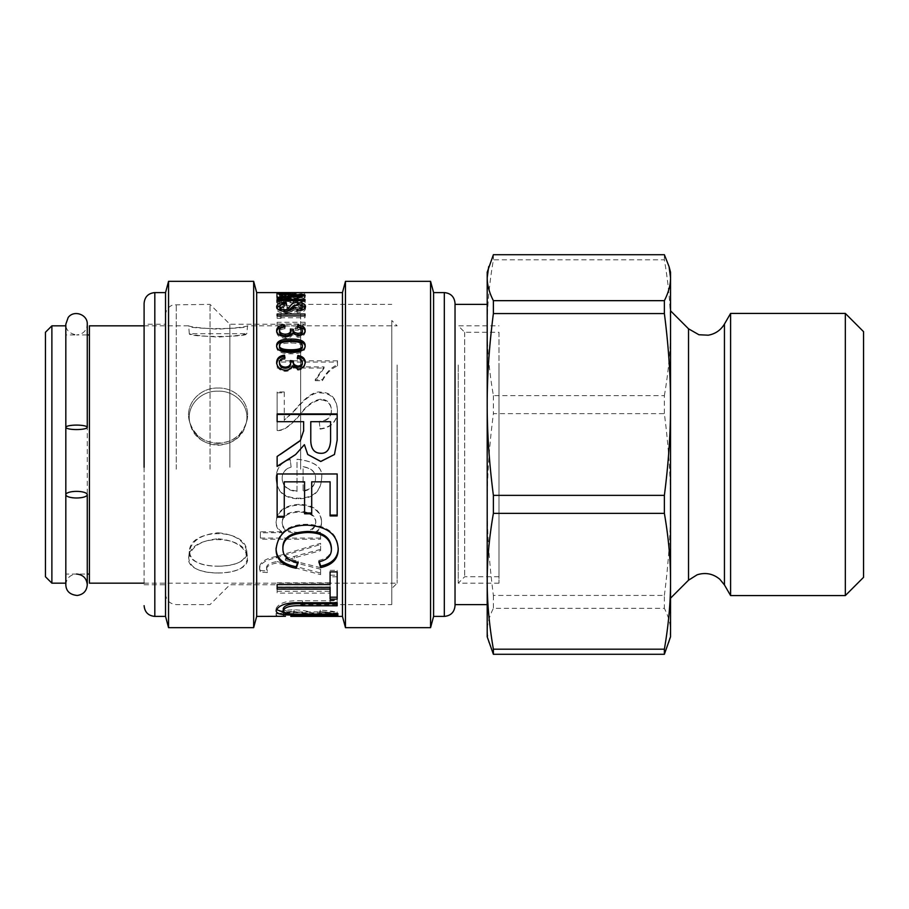 <?xml version="1.0" encoding="UTF-8"?>
<svg xmlns="http://www.w3.org/2000/svg" width="909" height="909" viewBox="0 0 909 909"><rect width="100%" height="100%" fill="white"/><g stroke="black" fill="none" stroke-linecap="round" stroke-linejoin="round"><path stroke-width="0.68" stroke-dasharray="4.54 3.41" d="M218.08 445.285C231.897 444.376 241.124 437.479 245.737 424.605C251.384 407.63 236.34 390.484 218.08 391.154C199.81 390.484 184.766 407.63 190.413 424.605C195.026 437.479 204.252 444.376 218.08 445.285M218.08 443.49C232.227 442.569 241.68 435.525 246.407 422.344C252.179 404.994 236.783 387.37 218.08 388.052C199.378 387.37 183.97 404.994 189.754 422.344C194.481 435.525 203.923 442.569 218.08 443.49M397.142 365.009L397.142 583.169L397.142 365.009M144.099 325.831L188.64 325.831L189.322 333.694L246.828 333.694C248.452 337.375 187.697 337.375 189.322 333.694C191.083 334.819 200.673 335.955 218.08 337.091C235.488 335.955 245.066 334.819 246.828 333.694L247.521 325.831C249.191 329.467 186.97 329.467 188.64 325.831C190.435 326.945 200.253 328.058 218.08 329.183C235.897 328.058 245.714 326.945 247.521 325.831L397.142 325.831L391.779 320.468L391.779 588.532L391.779 320.468M89.412 583.169L89.412 325.831M218.08 573.022C236.806 572.875 246.6 567.693 247.453 557.478C246.839 533.697 189.311 533.697 188.697 557.478C189.549 567.693 199.344 572.875 218.08 573.022M218.08 538.753C234.999 540.366 244.794 546.604 247.453 557.478C251.634 578.101 184.527 578.101 188.697 557.478C191.356 546.604 201.15 540.366 218.08 538.753M218.08 388.052C236.783 387.37 252.179 404.994 246.407 422.344C240.056 449.864 196.094 449.864 189.754 422.344C183.97 404.994 199.378 387.37 218.08 388.052M89.412 334.944L89.412 574.056L89.412 334.944M87.264 324.229L87.264 323.536L87.264 324.229C86.628 330.74 83.06 334.307 76.549 334.944L87.264 334.944L87.264 574.056L65.823 574.056L65.823 334.944L76.549 334.944C69.323 333.558 65.755 329.978 65.823 324.229L65.823 325.831M65.823 334.944L65.823 574.056M51.881 583.169L51.881 325.831M45.45 576.738L45.45 332.262M218.08 391.154C236.34 390.484 251.384 407.63 245.737 424.605C239.544 451.512 196.605 451.512 190.413 424.605C184.766 407.63 199.81 390.484 218.08 391.154M218.08 532.765C234.613 534.367 244.169 540.503 246.771 551.149C250.85 571.17 185.311 571.182 189.39 551.149C191.981 540.503 201.548 534.367 218.08 532.765M218.08 566.216C236.374 566.114 245.93 561.092 246.771 551.149C246.169 527.811 189.981 527.811 189.39 551.149C190.22 561.092 199.787 566.114 218.08 566.216M391.779 350.101L391.779 604.61L391.779 350.101M300.64 469.169L300.64 304.39L300.64 469.169M300.64 467.237L300.64 324.229L300.64 467.237M229.875 467.237L229.875 324.229L229.875 467.237M210.036 469.169L210.036 304.39L210.036 469.169M165.54 468.124L165.54 315.116L165.54 468.124M165.54 467.237L165.54 324.229L165.54 467.237M144.099 324.229L144.099 584.771L144.099 324.229L165.54 324.229M165.54 616.404L165.54 292.596M168.551 627.664L168.551 281.335M253.656 627.664L253.656 281.335M256.679 616.404L256.679 292.596M342.454 616.404L342.454 292.596M290.891 296.72C300.459 296.641 305.208 296.039 305.163 294.936C305.163 294.016 300.402 293.584 290.891 293.652C281.335 293.596 276.586 294.027 276.643 294.936C276.643 296.061 281.392 296.664 290.891 296.72L290.891 298.811C300.459 298.731 305.208 298.141 305.163 297.05C305.163 296.141 300.402 295.709 290.891 295.777C281.335 295.732 276.586 296.152 276.643 297.05L276.643 294.936M292.289 298.891L285.358 297.527C279.904 297.607 277.006 298.47 276.643 300.095C276.904 301.708 279.517 302.674 284.494 303.004L284.983 301.822C281.29 301.583 279.461 301.004 279.472 300.095C279.779 299.072 281.71 298.527 285.278 298.47C288.63 298.493 290.425 299.016 290.687 300.015L290.335 300.754L293.334 300.629C292.868 299.618 294.414 299.016 297.97 298.8L302.333 300.118C302.265 300.993 300.584 301.527 297.288 301.697L297.902 302.879C302.742 302.436 305.163 301.527 305.163 300.14C304.776 298.686 302.356 297.936 297.902 297.879L292.289 298.891L292.289 300.959L285.358 299.606C279.904 299.686 277.006 300.527 276.643 302.14L276.643 300.095M321.581 478.861C323.377 467.828 315.184 461.295 296.993 459.25L296.993 491.53C287.267 490.508 282.324 486.167 282.176 478.486C282.165 472.919 285.142 469.124 291.13 467.09L290.187 459.522C280.949 462.204 276.256 468.521 276.086 478.486C276.62 491.701 284.097 498.473 298.538 498.802C313.06 498.552 320.741 491.905 321.581 478.861L321.581 478.543C323.377 467.646 315.184 461.204 296.993 459.193L296.993 491.53M334.421 616.404L338.216 615.779C337.955 614.018 331.955 612.848 320.218 612.257L319.559 613.802C327.24 614.064 331.081 614.711 331.081 615.757L329.058 616.325M315.343 616.313L312.526 615.711C311.128 613.802 304.981 612.496 294.084 611.814C282.926 612.359 276.927 613.609 276.086 615.575L279.824 616.404M285.449 616.302L283.278 615.609C283.528 614.427 286.937 613.711 293.482 613.45L309.492 616.404M337.171 576.795L330.092 576.795L330.092 588.862L277.131 588.862L277.131 593.134L330.092 593.134L330.092 602.258L337.171 602.258L337.171 575.17L330.092 575.17L330.092 588.862M320.593 550.649L320.593 544.491L276.086 557.91C265.655 559.91 260.133 563.512 259.508 568.704L260.338 572.034L267.303 572.568L266.644 569.636C266.167 566.466 269.643 564.25 277.075 562.966L320.593 574.647L320.593 569.204L285.358 560.296L320.593 550.649L320.593 543.298L276.416 556.49L276.416 557.865M315.003 533.401L315.003 533.253C319.389 530.845 321.581 527.163 321.581 522.198C320.786 511.256 313.321 505.518 299.197 504.995C284.426 506.029 276.722 511.903 276.086 522.652C276.086 526.856 277.949 530.174 281.688 532.64L260.394 532.822L260.394 539.185L320.593 539.185L320.593 533.401L315.003 533.401L315.003 532.219C319.389 529.833 321.581 526.197 321.581 521.3L321.581 522.198M284.267 391.984L277.131 391.984L277.131 430.207C283.074 431.025 290.846 425.537 300.459 413.754C306.912 405.05 313.741 400.187 320.922 399.142C327.456 399.608 330.956 403.21 331.41 409.948C331.41 416.913 327.354 420.719 319.229 421.344L320.104 428.798C331.535 427.241 337.341 420.901 337.5 409.789C336.535 398.256 330.956 392.37 320.763 392.143C314.355 390.756 305.174 397.29 293.209 411.743L284.267 420.106L284.267 391.984L284.267 392.813L277.131 392.813L277.131 430.207M337.5 360.805L277.131 360.805L277.131 366.906L324.115 366.906L315.218 379.712L322.354 379.712C326.411 372.224 331.467 367.236 337.5 364.748L337.5 360.805L337.5 362.055L277.131 362.055L277.131 366.906M305.163 322.286L277.131 322.286L277.131 324.286L298.947 324.286L294.811 328.49L298.129 328.49L305.163 323.581L305.163 322.286L305.163 324.036L277.131 324.036L277.131 326.013L277.131 324.286M281.029 314.491L277.131 314.491L277.131 316.491L281.029 316.491L281.029 314.491L281.029 316.343L277.131 316.343L277.131 318.32L277.131 316.491M286.937 304.276L283.778 304.276L283.778 305.708L277.131 305.708L277.131 307.106L283.778 307.106L283.778 312.503L286.937 312.503L305.004 306.844L305.004 305.708L286.937 305.708L286.937 304.276L286.937 306.265L283.778 306.265L283.778 307.685L283.778 305.708M301.333 292.846L301.333 294.993L278.824 294.743L284.437 295.436L279.472 294.857L286.278 294.743L304.651 295.164L301.333 294.755L301.333 292.607L293.834 292.596M278.824 292.596L284.437 293.3L281.313 292.607M291.21 292.607L292.596 292.709L290.301 293.243L304.651 292.607L304.651 295.164L304.651 293.028M345.465 627.664L345.465 281.335M430.571 627.664L430.571 281.335M433.593 616.404L433.593 292.596M455.034 303.322L455.034 605.678M455.034 469.169L455.034 304.39L455.034 469.169M305.117 346.318L305.163 347.022C305.163 351.522 300.402 353.794 290.891 353.828C281.335 353.703 276.586 351.442 276.643 347.022L276.643 345.579M305.163 347.022L305.163 345.579M276.643 347.022L276.688 346.306M302.333 346.988C302.527 344.329 298.709 343 290.891 343.011C283.017 343 279.211 344.341 279.472 347.022M305.083 331.171L305.163 331.978C304.776 335.216 302.356 336.989 297.902 337.273L292.209 334.751C291.175 337.046 288.88 338.205 285.358 338.239C279.904 337.807 277.006 335.751 276.643 332.069L276.643 330.433M292.209 334.751L292.209 333.137M276.643 332.069L276.711 331.251M284.494 326.626L284.983 328.683L284.983 327.001M284.983 328.683C281.29 329.092 279.461 330.217 279.472 332.069M290.687 332.239L290.335 329.047M302.333 332.024C302.265 330.24 300.584 329.194 297.288 328.899L297.288 327.217M297.288 328.899L297.902 326.831M305.163 331.978L305.163 330.331M292.289 334.751L292.289 333.137M305.004 314.037L305.004 317.752L277.131 317.752L277.131 314.037M277.131 317.752L277.131 315.923M305.004 317.752L305.004 315.923M305.322 307.424L305.492 308.367C305.367 311.048 302.583 312.537 297.129 312.832L296.823 311.253L300.527 310.583M296.823 311.253L296.823 309.321M302.174 308.424L298.027 305.969L293.562 308.515C292.914 311.321 290.062 312.889 285.006 313.241C279.824 313.003 277.04 311.503 276.643 308.765L276.643 306.81M276.643 308.765L276.791 307.719M280.949 304.901L286.096 304.356L286.096 303.583M286.096 304.356L286.403 305.572L286.403 303.572M286.403 305.572C282.017 305.788 279.881 306.833 279.983 308.696M281.563 310.98L287.312 311.196M294.698 304.969L301.697 305.129M305.492 308.367L305.492 306.401M297.129 312.832L297.129 310.935M277.131 301.549L305.004 301.549L305.004 302.652L277.131 302.652L277.131 297.448M277.131 302.652L277.131 299.527L285.619 298.777L285.619 297.618M305.004 301.549L305.004 299.493M305.004 302.652L305.004 300.618M305.163 297.05L305.163 294.936M276.643 297.05C276.643 298.163 281.392 298.754 290.891 298.811M290.891 298.072C283.017 298.05 279.211 297.709 279.472 297.05C279.233 296.47 283.04 296.186 290.891 296.209C298.8 296.186 302.617 296.47 302.333 297.061C302.527 297.709 298.709 298.05 290.891 298.072L290.891 295.982C283.017 295.948 279.211 295.607 279.472 294.936C279.233 294.346 283.04 294.062 290.891 294.084C298.8 294.062 302.617 294.346 302.333 294.948C302.527 295.607 298.709 295.948 290.891 295.982M302.333 297.061L302.333 294.948M279.472 297.05L279.472 294.936M292.209 300.959L292.209 298.891M276.643 302.14C276.904 303.731 279.517 304.685 284.494 305.004L284.494 303.004M284.494 305.004L284.983 301.822M284.983 303.845C281.29 303.606 279.461 303.038 279.472 302.14L279.472 300.095M279.472 302.14C279.779 301.129 281.71 300.595 285.278 300.527C288.63 300.561 290.425 301.072 290.687 302.061L290.687 300.015M290.687 302.061L290.335 300.754M290.335 302.799L293.334 302.663L293.334 300.629M293.334 302.663C292.868 301.674 294.414 301.072 297.97 300.868L302.333 302.163L302.333 300.118M302.333 302.163C302.265 303.027 300.584 303.549 297.288 303.72L297.288 301.697M297.288 303.72L297.902 304.879L297.902 302.879M297.902 304.879C302.742 304.447 305.163 303.549 305.163 302.186L305.163 300.14M305.163 302.186C304.776 300.754 302.356 300.004 297.902 299.959L292.289 300.959M296.993 491.03C287.267 490.031 282.324 485.747 282.176 478.168L282.176 478.486M282.176 478.168C282.165 472.68 285.142 468.93 291.13 466.919L291.13 467.09M291.13 466.919L290.187 459.522M290.187 459.465C280.949 462.102 276.256 468.328 276.086 478.168L276.086 478.486M276.086 478.168C276.62 491.201 284.097 497.882 298.538 498.212C313.06 497.973 320.741 491.417 321.581 478.543M303.095 490.61L303.095 466.658C311.673 468.124 315.821 472.078 315.548 478.543C315.059 485.645 310.901 489.667 303.095 490.61L303.095 466.817C311.673 468.305 315.821 472.316 315.548 478.861C315.059 486.054 310.901 490.133 303.095 491.099M277.131 466.442L277.131 456.466M277.131 456.432L280.211 454.5M277.131 421.674L303.64 421.674M277.131 422.106L277.131 413.925M337.171 440.126L337.171 413.925M337.171 440.32L334.455 454.5M307.742 454.5L304.572 444.671M304.413 444.796L295.664 454.5M330.592 421.674L310.776 421.674M277.131 517.187L277.131 473.975M277.131 473.714L337.171 473.975M337.171 473.714L337.171 515.914M330.092 481.486L330.092 515.914M311.707 481.486L311.707 513.778M304.572 481.486L304.572 513.778M284.267 481.486L284.267 517.187M276.097 548.684L276.086 549.366M276.086 548.104C277.915 532.151 288.414 524.198 307.594 524.243C327.388 525.538 337.591 533.526 338.216 548.195L338.216 549.456M338.216 548.195L338.205 548.797M319.275 561.762L318.843 560.444L318.843 561.864M318.843 560.444C327.206 558.569 331.387 554.456 331.41 548.104M282.892 547.536C282.869 554.967 287.983 559.49 298.209 561.092L298.209 562.523M298.209 561.092L297.732 562.444M330.092 599.133L330.092 587.362M277.131 584.555L277.131 589.134M277.131 582.839L330.092 582.839L330.092 584.555M330.092 582.839L330.092 571.886M330.092 570.341L337.171 570.341L337.171 571.886M337.171 570.341L337.171 599.133M283.278 608.416C283.676 611.303 290.119 612.473 302.595 611.927L337.171 611.927L337.171 613.075L284.631 612.564M276.256 609.564L276.086 610.666M276.086 608.598C278.893 602.724 287.676 600.122 302.436 600.792L337.171 600.792L337.171 602.758M337.171 600.792L337.171 605.769M337.171 611.927L337.171 614.041M337.171 613.075L337.171 615.211M331.081 613.62L322.138 614.257L312.526 613.575C311.128 611.689 304.981 610.405 294.084 609.734C282.926 610.269 276.927 611.507 276.086 613.45L279.824 614.257L297.107 614.257L283.278 613.473C283.528 612.314 286.937 611.598 293.482 611.348L309.492 614.257L338.216 613.643C337.955 611.905 331.955 610.757 320.218 610.166L319.559 611.689C327.24 611.95 331.081 612.586 331.081 613.62L331.081 615.757M319.559 611.689L319.559 613.802M276.086 613.45L276.086 615.575M296.448 614.007L296.448 616.143M297.107 614.257L297.107 616.393M283.278 613.473L283.278 615.609M338.216 613.643L338.216 615.779M320.218 610.166L320.218 612.257M330.092 575.17L330.092 576.795M330.092 587.078L277.131 587.078L277.131 588.862M277.131 587.078L277.131 593.134M277.131 591.304L330.092 591.304L330.092 593.134M330.092 591.304L330.092 602.258M330.092 600.304L337.171 600.304L337.171 602.258M337.171 600.304L337.171 575.17M320.593 543.298L320.593 544.491M276.416 556.49L276.086 557.91M276.086 556.535C265.655 558.524 260.133 562.069 259.508 567.193L259.508 568.704M259.508 567.193L260.338 572.034M260.338 570.477L267.303 571L267.303 572.568M267.303 571L266.644 568.114L266.644 569.636M266.644 568.114C266.167 564.989 269.643 562.796 277.075 561.535L277.075 562.966M277.075 561.535L320.593 573.056L320.593 574.647M320.593 573.056L320.593 569.204M320.593 567.693L285.358 558.887L285.358 560.296M285.358 558.887L285.358 560.171M285.358 558.774L320.593 549.377M315.003 532.219L315.003 533.253M321.581 521.3C320.786 510.506 313.321 504.847 299.197 504.325C284.426 505.336 276.722 511.153 276.086 521.743L276.086 522.652M276.086 521.743C276.086 525.891 277.949 529.174 281.688 531.595L281.688 532.64M281.688 531.595L281.688 532.822M281.688 531.788L260.394 531.788L260.394 532.822M260.394 531.788L260.394 539.185M260.394 538.06L320.593 538.06L320.593 539.185M320.593 538.06L320.593 533.401M320.593 532.356L315.003 532.356M298.584 532.401C287.744 532.083 282.267 528.663 282.176 522.141C282.21 515.448 287.892 511.847 299.197 511.324C310.083 511.79 315.628 515.323 315.821 521.891C315.162 528.504 309.424 532.004 298.584 532.401L298.584 533.447C287.744 533.129 282.267 529.663 282.176 523.05C282.21 516.267 287.892 512.619 299.197 512.085C310.083 512.562 315.628 516.142 315.821 522.8C315.162 529.504 309.424 533.049 298.584 533.447M315.821 521.891L315.821 522.8M282.176 522.141L282.176 523.05M277.131 392.813L277.131 391.984M277.131 430.525C283.074 431.332 290.846 425.923 300.459 414.299C306.912 405.709 313.741 400.903 320.922 399.88C327.456 400.335 330.956 403.891 331.41 410.538L331.41 409.948M331.41 410.538C331.41 417.413 327.354 421.162 319.229 421.787L319.229 421.344M319.229 421.787L320.104 428.798M320.104 429.128C331.535 427.605 337.341 421.344 337.5 410.379L337.5 409.789M337.5 410.379C336.535 398.994 330.956 393.188 320.763 392.961C314.355 391.597 305.174 398.04 293.209 412.311L284.267 420.106M284.267 420.572L284.267 392.813M277.131 362.055L277.131 360.805M277.131 368.065L324.115 368.065L324.115 366.906M324.115 368.065L315.218 380.701L315.218 379.712M315.218 380.701L322.354 380.701L322.354 379.712M322.354 380.701C326.411 373.315 331.467 368.395 337.5 365.929L337.5 364.748M337.5 365.929L337.5 362.055M277.131 324.036L277.131 322.286M277.131 326.013L298.947 326.013L298.947 324.286M298.947 326.013L294.811 330.16L294.811 328.49M294.811 330.16L298.129 330.16L298.129 328.49M298.129 330.16L305.163 325.308L305.163 323.581M305.163 325.308L305.163 324.036M277.131 316.343L277.131 314.491M277.131 318.32L281.029 318.32L281.029 316.491M281.029 318.32L281.029 316.343M283.778 306.265L283.778 304.276M283.778 307.685L277.131 307.685L277.131 305.708M277.131 307.685L277.131 307.106M277.131 309.049L283.778 309.049L283.778 307.106M283.778 309.049L283.778 312.503M283.778 314.389L286.937 314.389L286.937 312.503M286.937 314.389L305.004 308.81L305.004 306.844M305.004 308.81L305.004 305.708M305.004 307.685L286.937 307.685L286.937 305.708M286.937 307.685L286.937 306.265M286.937 312.821L286.937 309.049L299.527 309.049L286.937 312.821L286.937 307.106L299.527 307.106L286.937 310.923M299.527 309.049L299.527 307.128L299.527 309.049M286.937 309.049L286.937 307.106M295.63 294.823L295.63 292.687M293.891 295.084L293.891 292.937M276.643 294.857L276.643 292.709M284.437 295.436L284.437 293.3M284.722 295.141L284.722 293.005M279.472 294.857L279.472 292.709M292.596 294.857L292.596 292.709M289.926 295.13L289.926 292.993M290.301 295.38L290.301 293.243M285.517 294.857L288.948 294.857L288.948 295.584L285.517 295.584L285.517 292.709M285.517 295.584L285.517 293.448M288.948 294.857L288.948 292.709M288.948 295.584L288.948 293.448M288.551 296.243L305.004 297.22L305.004 297.959L277.131 300.584L277.131 298.516M285.619 298.777L285.619 294.493M285.619 296.618L277.131 296.186L277.131 294.05L277.131 295.709L285.619 296.095M305.004 297.22L305.004 297.959M288.551 296.777L288.551 298.527L302.106 297.573L288.551 296.777L288.551 294.664M302.106 297.55L302.106 295.448M302.106 297.573L302.106 296.095M288.551 298.527L288.551 297.334M305.129 362.839L305.163 363.441C304.776 367.566 302.356 369.804 297.902 370.145L292.209 366.963C291.175 369.861 288.88 371.315 285.358 371.338C279.904 370.838 277.006 368.236 276.643 363.566L276.643 362.35M292.209 366.963L292.209 365.793M276.643 363.566L276.666 362.952M284.756 357.953L284.983 359.191L284.983 357.919M284.983 359.191C281.29 359.725 279.461 361.18 279.472 363.566M290.687 363.77L290.335 360.578M302.333 363.509C302.265 361.203 300.584 359.862 297.288 359.475L297.288 358.203M297.288 359.475L297.561 358.237M305.163 363.441L305.163 362.214M292.289 366.963L292.289 365.793M487.201 304.39L487.201 404.46M487.201 272.223L487.201 636.777M670.547 272.223L670.547 636.777M670.547 310.821L670.547 404.46M730.597 313.423L730.597 595.577M669.047 642.413L670.547 631.312C670.592 624.119 668.524 616.461 664.377 608.337L493.382 608.337C489.224 616.461 487.167 624.119 487.201 631.312L488.712 642.413M664.377 595.429C668.524 563.296 670.592 533.004 670.547 504.54C670.592 476.066 668.524 445.774 664.377 413.64L493.382 413.64C489.224 445.774 487.167 476.066 487.201 504.54C487.167 533.004 489.224 563.296 493.382 595.429L664.377 595.429L664.377 608.337M664.377 395.642C668.524 371.633 670.592 348.999 670.547 327.729C670.592 306.458 668.524 283.813 664.377 259.804L493.382 259.804C489.224 283.813 487.167 306.458 487.201 327.729C487.167 348.999 489.224 371.633 493.382 395.642L664.377 395.642L664.377 413.64M664.377 254.713L664.377 259.804M493.382 595.429L493.382 608.337M493.382 395.642L493.382 413.64M493.382 254.713L493.382 259.804M845.325 595.577L845.325 313.423M863.55 331.66L863.55 577.34M498.996 365.009L498.996 583.169L498.996 365.009M458.25 365.009L458.25 583.169L458.25 365.009M498.996 332.262L498.996 576.738L498.996 332.262L464.681 332.262L458.25 325.831L498.996 325.831M464.681 332.262L464.681 576.738L464.681 332.262M176.255 469.169L176.255 304.39L176.255 469.169M154.814 292.596L154.814 616.404M444.319 616.404L444.319 292.596M290.891 353.828L290.891 352.476M290.891 343.011L290.891 341.523M285.358 338.239L285.358 336.682M297.902 337.273L297.902 335.705M298.027 305.969L298.027 303.97M293.562 308.515L293.562 306.56M285.006 313.241L285.006 311.344M297.766 304.731L297.766 303.97M290.891 295.777L290.891 293.652M290.891 296.209L290.891 294.084M285.358 299.606L285.358 297.527M285.278 300.527L285.278 298.47M297.97 300.868L297.97 298.8M297.902 299.959L297.902 297.879M298.538 498.212L298.538 498.802M307.594 524.243L307.594 525.186M302.436 613.075L302.436 614.041M302.436 600.792L302.436 602.758M302.595 611.927L302.595 614.041M322.138 614.257L322.138 616.257M312.526 613.575L312.526 615.711M294.084 609.734L294.084 611.814M293.482 611.348L293.482 613.45M321.581 614.12L321.581 616.257M292.119 560.319L292.119 561.739M294.414 556.785L294.414 558.16M299.197 504.325L299.197 504.995M299.197 511.324L299.197 512.085M320.922 399.88L320.922 399.142M320.763 392.961L320.763 392.143M293.209 412.311L293.209 411.743M286.608 294.777L286.608 292.63M286.278 294.743L286.278 292.63M296.902 297.3L296.902 295.186M285.358 371.338L285.358 370.224M297.902 370.145L297.902 369.009M688.522 328.797L688.522 580.203M724.45 324.058L724.45 584.941M245.748 424.605L246.407 422.355L245.748 424.605M190.401 424.605L189.742 422.355L190.401 424.605M144.099 583.169L397.142 583.169L391.779 588.532M189.379 551.149L188.697 557.478L189.379 551.149M246.771 551.149L247.453 557.478L246.771 551.149M300.64 604.61L391.779 604.61M300.64 304.39L391.779 304.39M165.54 593.884C166.177 600.406 169.744 603.974 176.255 604.61L210.036 604.61L229.875 584.771L300.64 584.771M165.54 315.116C165.813 310.083 168.313 306.674 173.028 304.89L210.036 304.39L229.875 324.229L300.64 324.229M144.099 584.771L165.54 584.771M279.824 614.257L290.789 614.257M309.492 614.257L334.421 614.257M278.824 294.743L293.834 294.743M301.333 294.743L304.651 294.743M498.996 583.169L458.25 583.169L464.681 576.738L498.996 576.738M65.823 584.771C66.459 578.26 70.027 574.693 76.549 574.056"/><path stroke-width="1.36" d="M144.099 583.169L89.412 583.169L89.412 325.831L144.099 325.831M87.264 427.332A10.726 2.238 0 0 1 76.549 429.571A10.726 2.238 0 0 1 65.823 427.332A10.726 2.238 0 0 1 76.549 425.094A10.726 2.238 0 0 1 87.264 427.332L87.264 324.229L87.264 334.944L89.412 334.944M51.881 325.831L51.881 583.169L45.45 576.738L45.45 332.262L51.881 325.831L65.823 325.831L65.823 584.771C66.084 591.134 69.891 594.702 77.231 595.475C83.378 594.531 86.719 590.975 87.264 584.771L87.264 574.056L89.412 574.056M144.099 467.237L144.099 303.322L144.099 467.237M144.099 605.678C144.736 612.2 148.303 615.768 154.814 616.404L154.814 292.596L165.54 292.596L165.54 616.404L168.551 627.664L253.656 627.664L253.656 281.335L168.551 281.335L168.551 627.664M253.656 281.335L256.679 292.596L256.679 616.404L253.656 627.664M256.679 292.596L342.454 292.596L342.454 616.404L345.465 627.664L430.571 627.664L430.571 281.335L345.465 281.335L345.465 627.664M290.891 339.046C300.459 339.068 305.208 341.25 305.163 345.579C305.163 350.135 300.402 352.442 290.891 352.476C281.335 352.351 276.586 350.056 276.643 345.579C276.643 341.182 281.392 339 290.891 339.046L290.891 340.568C300.459 340.602 305.208 342.75 305.163 347.022M292.289 333.137L292.209 333.137C291.175 335.466 288.88 336.648 285.358 336.682C279.904 336.239 277.006 334.16 276.643 330.433C276.904 327.172 279.517 325.331 284.494 324.911L284.983 327.001C281.29 327.399 279.461 328.547 279.472 330.433C279.779 332.705 281.71 333.967 285.278 334.194C288.63 334.046 290.425 332.842 290.687 330.592L290.335 329.047L293.334 329.308C292.868 331.444 294.414 332.796 297.97 333.353C300.822 333.137 302.277 332.149 302.333 330.376C302.265 328.569 300.584 327.513 297.288 327.217L297.902 325.115C302.742 325.786 305.163 327.524 305.163 330.331C304.776 333.614 302.356 335.41 297.902 335.705L292.289 333.137M305.004 315.923L277.131 315.923L277.131 314.037L305.004 314.037L305.004 315.923L277.131 315.923M297.129 310.935L296.823 309.321C300.39 309.174 302.174 308.219 302.174 306.469L298.027 303.97L293.562 306.56C292.914 309.401 290.062 310.992 285.006 311.344C279.824 311.105 277.04 309.583 276.643 306.81C276.995 303.776 280.142 302.288 286.096 302.345L286.403 303.572C282.017 303.788 279.881 304.845 279.983 306.742C280.097 308.583 281.688 309.571 284.722 309.708C290.516 310.469 289.164 301.595 297.766 302.72C302.572 302.742 305.14 303.97 305.492 306.401C305.367 309.128 302.583 310.628 297.129 310.935M305.004 300.618L277.131 300.618L277.131 299.493L305.004 299.493L305.004 300.618M293.482 455.966L277.131 466.442L277.131 456.466L300.356 440.479L303.64 430.752L303.64 421.674L277.131 421.674L277.131 413.925L337.171 413.925L337.171 440.126L334.455 454.5L320.763 461.511L307.742 454.5L304.413 444.671L295.664 454.5L277.131 466.283M284.267 517.187L277.131 517.187L277.131 473.975L337.171 473.975L337.171 515.914L330.092 515.914L330.092 481.85L311.707 481.85L311.707 513.778L304.572 513.778L304.572 481.85L284.267 481.85L284.267 517.187M298.209 562.523L296.175 568.284C282.744 565.705 276.052 559.399 276.086 549.366C277.915 533.185 288.414 525.129 307.594 525.186C327.388 526.493 337.591 534.583 338.216 549.456C338.091 559.001 332.251 565.046 320.707 567.58L318.843 561.864C327.206 559.967 331.387 555.797 331.41 549.366C330.728 538.389 322.809 532.765 307.64 532.492C291.05 533.265 282.801 538.696 282.892 548.786C282.869 556.319 287.983 560.898 298.209 562.523M337.171 599.133L330.092 599.133L330.092 589.134L277.131 589.134L277.131 584.555L330.092 584.555L330.092 571.886L337.171 571.886L337.171 599.133M337.171 615.211L302.436 615.211C292.039 614.882 276.7 616.041 276.086 610.666C278.893 604.712 287.676 602.076 302.436 602.758L337.171 602.758L337.171 605.769L302.595 605.769C291.391 605.269 284.949 606.837 283.278 610.484C283.676 613.405 290.119 614.586 302.595 614.041L337.171 614.041L337.171 615.211M329.058 616.325L315.343 616.313M256.679 616.404L285.449 616.302M290.789 616.404L342.454 616.404M281.313 292.607L291.21 292.607M288.948 293.448L285.517 293.448L285.517 292.709L288.948 292.709L288.948 293.448M305.004 295.857L277.131 298.516L277.131 297.448L285.619 296.686L285.619 294.493L277.131 293.584L305.004 295.107L305.004 295.857L305.004 295.107M292.289 365.793L292.209 365.793C291.175 368.724 288.88 370.202 285.358 370.224C279.904 369.713 277.006 367.077 276.643 362.35C276.904 358.146 279.517 355.76 284.494 355.18L284.983 357.919C281.29 358.453 279.461 359.93 279.472 362.35C279.779 365.248 281.71 366.838 285.278 367.111C288.63 366.941 290.425 365.418 290.687 362.555L290.335 360.578L293.334 360.907C292.868 363.634 294.414 365.361 297.97 366.066C300.822 365.793 302.277 364.532 302.333 362.282C302.265 359.953 300.584 358.601 297.288 358.203L297.902 355.453C302.742 356.339 305.163 358.601 305.163 362.214C304.776 366.395 302.356 368.668 297.902 369.009L292.289 365.793M430.571 281.335L433.593 292.596L433.593 616.404L430.571 627.664M455.034 469.283L455.034 303.322C454.398 296.8 450.83 293.232 444.319 292.596L444.319 616.404C450.83 615.768 454.398 612.2 455.034 605.678L455.034 469.283M276.643 347.022C276.643 342.682 281.392 340.523 290.891 340.568M279.472 345.579L279.472 347.022C279.233 349.749 283.04 351.124 290.891 351.158C298.8 351.147 302.617 349.76 302.333 346.988L302.333 345.545C302.527 342.852 298.709 341.511 290.891 341.523C283.017 341.511 279.211 342.863 279.472 345.579C279.233 348.34 283.04 349.738 290.891 349.772C298.8 349.76 302.617 348.352 302.333 345.545M276.643 332.069C276.904 328.853 279.517 327.047 284.494 326.626L284.494 324.911M290.687 330.592L290.687 332.239C290.425 334.455 288.63 335.637 285.278 335.785C281.71 335.557 279.779 334.319 279.472 332.069L279.472 330.433M290.335 330.706L293.334 330.967L293.334 329.308M293.334 330.967C292.868 333.069 294.414 334.398 297.97 334.966C300.822 334.751 302.277 333.773 302.333 332.024L302.333 330.376M297.766 327.263L297.902 325.115M297.902 326.831C302.742 327.49 305.163 329.206 305.163 331.978M300.527 310.583L302.174 308.424L302.174 306.469M276.791 307.719L280.949 304.901M286.096 303.583L286.096 302.345M281.563 310.98L279.983 308.696L279.983 306.742M287.312 311.196L294.698 304.969M301.697 305.129L305.322 307.424M280.211 454.5L300.356 440.672L303.64 430.752M303.64 431.071L303.64 422.106M277.131 414.459L337.171 414.459M334.455 454.5L320.763 461.42L307.742 454.5M295.664 454.5L293.482 455.943M310.776 422.106L310.776 438.752C310.503 448.319 313.832 453.171 320.763 453.296C326.786 453.58 330.058 449.364 330.592 440.638L330.592 422.106M330.592 440.456L330.592 421.674L310.776 421.674L310.776 438.536C310.503 448.239 313.832 453.148 320.763 453.273C326.786 453.568 330.058 449.285 330.592 440.456L330.592 440.638M337.171 515.108L330.092 515.108M311.707 481.85L330.092 481.85M311.707 512.994L304.572 512.994M284.267 481.85L304.572 481.85M284.267 516.357L277.131 516.357M297.732 562.444L296.175 566.773C282.744 564.228 276.052 558.012 276.086 548.104M296.175 566.773L296.175 568.284M338.216 548.195C338.091 557.615 332.251 563.58 320.707 566.08L320.707 567.58M320.707 566.08L319.275 561.762M282.892 548.786L282.892 547.536C282.801 537.583 291.05 532.219 307.64 531.458C322.809 531.72 330.728 537.276 331.41 548.104L331.41 549.366M277.131 587.362L330.092 587.362L330.092 589.134M337.171 597.213L330.092 597.213M284.631 612.564L276.256 609.564M337.171 602.758L337.171 603.769L302.595 603.769C291.391 603.269 284.949 604.826 283.278 608.416L283.278 610.484M285.619 297.618L285.619 296.686M285.619 296.095L288.551 296.243M296.902 295.186L288.551 294.664L288.551 296.436L302.106 295.47L296.902 295.186M302.106 296.095L302.106 295.47M288.551 297.334L288.551 296.436M276.643 363.566C276.904 359.419 279.517 357.067 284.494 356.487L284.494 355.18M284.494 356.487L284.756 357.953M290.687 362.555L290.687 363.77C290.425 366.6 288.63 368.1 285.278 368.27C281.71 367.997 279.779 366.429 279.472 363.566L279.472 362.35M290.335 361.816L293.334 362.146L293.334 360.907M293.334 362.146C292.868 364.839 294.414 366.543 297.97 367.236C300.822 366.975 302.277 365.725 302.333 363.509L302.333 362.282M297.561 358.237L297.902 355.453M297.902 356.771C302.742 357.646 305.163 359.873 305.163 363.441M493.382 654.287L664.377 654.287L670.547 636.777L670.547 581.271C670.592 602.542 668.524 625.187 664.377 649.196L493.382 649.196L493.382 654.287L487.201 636.777L487.201 304.39L455.034 304.39M487.201 404.46C487.167 375.996 489.224 345.704 493.382 313.571L664.377 313.571C668.524 345.704 670.592 375.996 670.547 404.46C670.592 432.934 668.524 463.226 664.377 495.36L493.382 495.36C489.224 463.226 487.167 432.934 487.201 404.46L487.201 272.223L493.382 254.713L664.377 254.713L669.047 266.587L670.547 277.688C670.592 284.881 668.524 292.539 664.377 300.663L493.382 300.663C489.224 292.539 487.167 284.881 487.201 277.688L488.712 266.587M493.382 313.571L493.382 300.663M664.377 313.571L664.377 300.663M493.382 649.196C489.224 625.187 487.167 602.542 487.201 581.271C487.167 560.001 489.224 537.367 493.382 513.358L664.377 513.358C668.524 537.367 670.592 560.001 670.547 581.271L670.547 272.223L669.047 266.587M670.547 404.46L670.547 310.821L688.522 328.797L698.93 334.751L708.281 335.194C715.338 333.921 720.735 330.206 724.45 324.058L730.597 313.423L730.597 595.577L724.45 584.941L724.45 324.058M664.377 513.358L664.377 495.36M664.377 654.287L664.377 649.196M493.382 513.358L493.382 495.36M845.325 595.577L863.55 577.34L863.55 331.66L845.325 313.423L845.325 595.577L730.597 595.577M76.549 491.371A10.726 3.306 180 0 1 87.264 494.678A10.726 3.306 180 0 1 76.549 497.984A10.726 3.306 180 0 1 65.823 494.678A10.726 3.306 180 0 1 76.549 491.371M290.891 351.158L290.891 349.772M285.278 335.785L285.278 334.194M297.97 334.966L297.97 333.353M284.722 311.344L284.722 309.708M297.766 303.97L297.766 302.72M307.64 531.458L307.64 532.492M302.436 614.041L302.436 615.211M302.595 603.769L302.595 605.769M285.278 368.27L285.278 367.111M297.97 367.236L297.97 366.066M670.547 598.179L688.522 580.203L688.522 328.797M51.881 583.169L65.823 583.169M154.814 292.596C148.303 293.232 144.736 296.8 144.099 303.322M154.814 616.404L165.54 616.404M165.54 292.596L168.551 281.335M342.454 292.596L345.465 281.335M433.593 616.404L444.319 616.404M433.593 292.596L444.319 292.596M487.201 604.61L455.034 604.61M688.522 580.203L697.135 574.795C705.52 572.181 713.088 573.681 719.848 579.283L724.45 584.941M845.325 313.423L730.597 313.423M87.264 494.678L87.264 584.771C86.628 578.26 83.06 574.693 76.549 574.056M65.823 494.678L65.823 584.771M65.823 427.332L65.823 324.229L68.141 317.559C73.788 309.571 87.809 314.457 87.264 324.229L87.264 324.229"/></g></svg>
